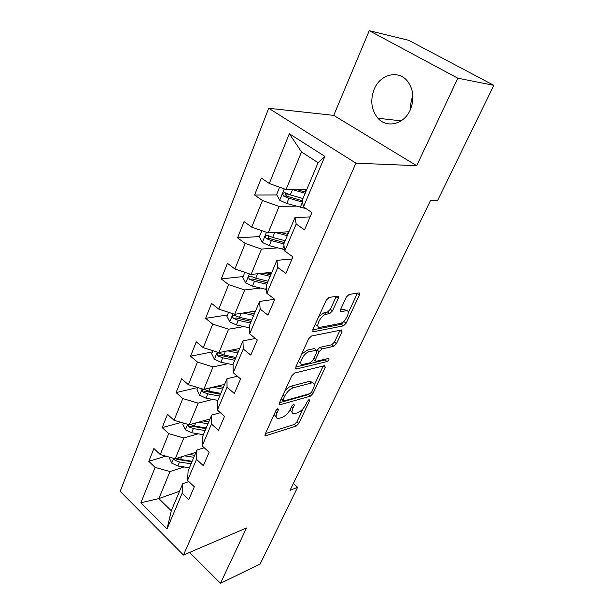 <?xml version="1.0" encoding="UTF-8"?>
<svg xmlns="http://www.w3.org/2000/svg" width="614" height="614" viewBox="0 0 614 614"><rect width="100%" height="100%" fill="white"/><g stroke="black" fill="none" stroke-linecap="round" stroke-linejoin="round"><path stroke-width="0.92" d="M277.881 408.594L275.932 410.528L265.179 434.121L265.501 435.825L296.255 426.055L298.857 423.43L309.556 400.75L309.141 399.56L307.299 401.41L305.902 404.38C303.631 408.655 300.806 411.472 297.445 412.846L293.845 413.775C291.765 413.529 291.45 411.672 292.901 408.21L294.306 405.186L293.845 403.981L291.949 405.869L290.545 408.901C288.258 413.253 285.356 416.139 281.857 417.558L278.058 418.533C275.901 418.272 275.548 416.392 276.983 412.892L278.388 409.814L277.881 408.594M374.21 89.199C370.035 100.366 371.278 110.044 377.948 118.249C386.812 128.533 404.05 124.412 410.275 109.868C414.511 99.291 413.652 89.828 407.704 81.455C398.701 69.482 380.181 74.148 374.21 89.199M412.915 95.807C411.165 99.975 410.451 104.28 410.774 108.716M338.268 298.366C338.859 296.907 338.698 296.163 337.784 296.125L329.096 297.437L326.203 300.238L312.802 329.634L313.286 331.767L343.433 325.865L346.135 323.21L359.39 295.104C359.981 293.684 359.842 292.955 358.99 292.916L349.12 294.413L346.334 297.122L340.586 309.471L341.008 311.628L346.258 310.722C351.561 309.947 345.268 322.818 340.041 323.524L319.94 327.354C314.383 328.16 320.792 314.859 326.326 314.191L329.687 313.608L332.504 310.861L338.268 298.366L336.111 296.8L336.288 296.347M416.714 165.711L457.829 78.193L493.825 85.331L408.663 40.294L369.26 30.7L333.724 115.386L268.709 108.271L355.92 163.155L416.714 165.711L333.724 115.386M189.596 552.423L220.487 583.3L246.49 527.971L183.479 555.048L355.92 163.155M220.487 583.3L260.098 564.112L297.606 487.286L293.331 483.533M493.825 85.331L437.682 200.325L430.544 200.433L290.031 490.348L297.606 487.286M294.559 373.074L291.742 375.845L279.355 403.014L279.731 404.833L310.323 396.168L312.956 393.536L325.251 367.471L324.706 365.622L294.559 373.074M295.756 367.042L308.627 338.79L311.482 336.012L341.637 329.948L341.998 331.974L336.487 343.648L333.809 346.296L321.913 348.944L319.173 351.653L315.558 359.428L315.926 361.377L328.69 358.369C329.419 359.244 328.874 360.303 327.047 361.562L296.432 368.976L295.756 367.042M268.709 108.271L120.175 491.361L183.479 555.048M276.791 194.93L254.595 195.029L262.462 200.517L251.74 227.157L244.034 221.6L237.58 237.856L245.186 243.459L234.916 269.001L227.456 263.329L221.263 278.925L228.623 284.635L218.768 309.141L211.554 303.37L205.606 318.336L212.736 324.146L203.272 347.67L196.28 341.814L190.563 356.197L197.47 362.083L188.383 384.694L181.598 378.761L176.103 392.599L182.803 398.555L174.061 420.298L167.476 414.304L162.196 427.613L168.696 433.63L160.277 454.56L153.891 448.504L148.803 461.321L155.119 467.392L140.882 502.774L167.039 528.9L171.298 510.787L182.719 483.694L188.82 481.591M254.595 195.029L261.334 178.068L269.3 183.502L289.324 133.714L324.86 156.378L303.485 206.826L311.943 212.59L304.529 229.866L296.186 224.049L284.766 251.011L292.932 256.905L285.84 273.437L277.781 267.497L266.844 293.308L274.734 299.317L267.942 315.151L260.152 309.103L249.668 333.847L257.297 339.949L250.788 355.13L243.251 348.998L233.197 372.736L240.581 378.922L234.333 393.482L227.034 387.273L217.379 410.06L224.532 416.323L218.53 430.307L211.469 424.028L202.19 445.925L209.121 452.242L203.357 465.688L196.503 459.349L187.577 480.409L194.308 486.779L188.759 499.712L182.105 493.318L167.039 528.9M288.956 231.77L268.195 232.898L279.086 206.442L295.963 206.104M310.078 216.934L294.981 217.471L283.768 244.073L284.766 251.011M279.086 206.442L262.462 200.517M268.195 232.898L251.74 227.157M296.186 224.049L294.981 217.471M271.887 272.232L251.095 274.45L261.533 249.084L277.728 247.872M292.049 258.954L276.906 260.344L266.154 285.832L266.844 293.308M261.533 249.084L245.186 243.459M251.095 274.45L234.916 269.001M277.781 267.497L276.906 260.344M255.501 311.091L234.694 314.314L244.71 289.977L260.374 288.004M274.681 299.279L259.576 301.436L249.269 325.888L249.668 333.847M244.71 289.977L228.623 284.635M234.694 314.314L218.768 309.141M260.152 309.103L259.576 301.436M239.752 348.453L218.937 352.589L228.561 329.211L243.804 326.594M255.455 338.483L242.952 340.854L233.059 364.325L233.197 372.736M228.561 329.211L212.736 324.146M218.937 352.589L203.272 347.67M243.251 348.998L242.952 340.854M224.594 384.387L203.802 389.368L213.043 366.903L227.94 363.703M237.418 376.267L226.996 378.7L217.486 401.249L217.379 410.06M213.043 366.903L197.47 362.083M203.802 389.368L188.383 384.694M227.034 387.273L226.996 378.7M210.011 418.978L189.242 424.75L198.13 403.137L212.736 399.422M220.38 412.685L211.661 415.072L202.513 436.746L202.19 445.925M198.13 403.137L182.803 398.555M189.242 424.75L174.061 420.298M211.469 424.028L211.661 415.072M195.958 452.303L175.228 458.796L183.786 437.997L198.138 433.814M204.216 447.775L196.91 450.039L188.114 470.9L187.577 480.409M183.786 437.997L168.696 433.63M175.228 458.796L160.277 454.56M196.503 459.349L196.91 450.039M179.518 491.284L158.857 498.576L169.978 471.552L184.1 466.947M169.978 471.552L155.119 467.392M171.298 510.787L158.857 498.576L140.882 502.774M182.105 493.318L182.719 483.694M457.829 78.193L369.26 30.7M303.485 206.826L302.149 200.479L318.09 162.672L301.505 151.973L286.04 189.549L306.731 189.603M324.86 156.378L318.09 162.672M301.505 151.973L289.324 133.714M286.04 189.549L269.3 183.502M165.788 456.118L148.803 461.321M181.283 422.417L162.196 427.613M197.67 387.511L176.103 392.599M212.413 351.906L190.563 356.197M227.479 314.967L205.606 318.336M270.743 273.568L266.906 273.982M243.152 276.553L221.263 278.925M268.886 236.022L267.957 236.075M259.461 236.574L237.58 237.856M290.207 194.861L285.395 194.884M274.128 414.481L276.1 416.883M290.038 409.899L291.903 412.163M265.401 433.637L294.352 424.458L296.953 421.841L303.262 408.433M314.307 384.94L323.217 365.99M279.485 402.723L308.374 394.587L309.763 393.681M282.954 399.829L283.445 401.072L309.986 393.612L311.835 391.763L313.332 388.585C314.882 384.94 314.545 383.006 312.334 382.775L293.346 387.741C289.785 389.084 286.822 392.008 284.459 396.537L282.954 399.829L281.396 398.54M280.997 399.415L282.762 400.742M312.265 382.729L310.346 381.194L309.471 381.325L311.459 382.913M284.758 391.156C286.968 388.455 289.163 386.766 291.335 386.106L309.471 381.325M316.97 350.379L319.863 347.363L331.775 344.746L334.453 342.098L340.01 330.263M313.386 359.604L315.258 360.863M295.771 367.003L325.036 359.996L326.448 358.891M309.134 351.791C303.761 352.697 297.537 365.069 302.717 364.486L310.461 362.697L313.217 359.981L316.832 352.175L316.433 350.18L309.134 351.791L307.061 350.172L301.574 354.27M298.719 360.533C298.703 362.091 299.348 362.866 300.66 362.859L300.837 362.997M315.089 349.32L316.233 350.21M307.061 350.172L314.168 348.614M318.835 316.41L324.184 312.595L327.546 312.019L330.37 309.279L336.111 296.8M315.673 323.34C315.688 325.006 316.41 325.811 317.822 325.75M346.096 310.6L343.909 309.21L346.02 310.753M340.448 309.801L343.909 309.21M348.261 312.733L357.448 293.147M312.71 329.856L341.361 324.322L344.7 320.308M169.472 457.161L169.203 457.806L171.813 463.179L177.868 466.003L189.442 467.761M184.637 455.849L193.855 457.292M189.12 454.444L194.684 455.319M191.952 461.805L177.753 459.472L174.998 460.339L179.526 462.02L191.107 463.8M192.167 461.283L180.57 459.487L176.87 458.282M174.153 458.489L174.998 460.339M183.394 423.031L182.826 424.435L185.497 429.854L191.675 432.724L203.38 434.689M198.46 422.186L207.962 423.829M202.958 420.935L208.76 421.941M205.92 428.672L191.545 426.093L188.782 426.86L193.387 428.587L205.114 430.583M206.22 427.973L194.477 425.962L190.256 424.466M188.137 424.42L188.782 426.86M197.862 387.572L196.956 389.783L199.703 395.255L206.005 398.179L217.855 400.366M212.789 387.219L222.613 389.084M217.295 386.137L223.373 387.296M220.426 394.28L205.867 391.425L203.096 392.1L207.785 393.873L219.658 396.099M220.802 393.39L208.913 391.149L204.224 389.368M203.05 389.146C201.922 389.913 201.945 390.903 203.096 392.1M212.904 350.694L211.646 353.779L214.47 359.305L220.886 362.275L233.059 364.739M227.641 350.855L237.841 352.981M232.146 349.965L238.547 351.3M235.484 358.561L220.741 355.414L217.978 355.974L222.744 357.808L234.763 360.272M235.953 357.455L223.918 354.976L218.791 352.973C216.888 353.142 216.612 354.14 217.978 355.974M228.561 312.319L226.919 316.348L229.82 321.928L236.375 324.952L249.361 327.822M255.048 312.181L254.925 311.183M243.021 313.025L253.666 315.442M247.534 312.326L254.334 313.869M251.141 321.429L236.213 317.968L233.443 318.413L238.301 320.301L250.474 323.025M251.709 320.094L239.521 317.354L234.425 315.343C232.368 315.435 232.038 316.456 233.443 318.413M244.863 272.347L242.806 277.405L245.792 283.031L252.484 286.109L266.491 289.478M270.805 274.803L270.935 273.123M258.954 273.606L270.137 276.377M263.467 273.13L270.751 274.934M267.435 282.793L252.316 279.002L249.545 279.316L254.488 281.266L266.814 284.267M268.095 281.22L255.762 278.196L250.704 276.185C248.486 276.185 248.094 277.221 249.545 279.316M261.863 230.687L259.354 236.843L262.431 242.522L269.262 245.654L284.566 249.622M275.433 232.506L287.298 235.692M279.938 232.261L287.851 234.387M284.397 242.576L269.055 238.416L268.019 235.922M285.172 240.742L272.677 237.411L267.635 235.392C265.279 235.308 264.834 236.367 266.299 238.585L271.35 240.611L283.829 243.911M279.593 187.224L276.599 194.569L279.769 200.294L286.746 203.487L306.171 208.653M292.425 189.565L305.181 193.287M296.923 189.58L305.665 192.128M302.963 198.545L290.307 194.891L285.172 192.804C282.824 192.704 282.31 193.786 283.645 196.05L288.925 198.23L302.495 202.121M302.195 200.701L286.554 196.127L285.525 193.441M306.363 190.478L306.133 189.603L305.127 191.975M275.448 411.603L276.983 412.892M293.231 404.304L294.306 405.186M291.427 406.99L292.901 408.21M308.512 399.906L309.556 400.75M296.953 421.841L298.857 423.43M294.352 424.458L296.255 426.055M264.933 434.889L265.939 435.756M277.29 408.893L278.388 409.814M323.325 365.967L325.251 367.471M311.49 392.354L312.956 393.536M308.374 394.587L310.323 396.168M279.086 403.951L280.084 404.779M291.335 386.106L293.346 387.741M282.901 395.247L284.459 396.537M339.941 330.432L341.998 331.974M334.453 342.098L336.487 343.648M331.775 344.746L333.809 346.296M319.863 347.363L321.913 348.944M317.116 350.064L319.173 351.653M314.023 358.238L315.558 359.428M325.036 359.996L327.047 361.562M295.449 368.193L296.432 368.976M330.37 309.279L332.504 310.861M327.546 312.019L329.687 313.608M324.184 312.595L326.326 314.191M340.248 310.983L341.1 311.613M357.264 293.584L359.39 295.104M344.055 321.675L346.135 323.21M341.361 324.322L343.433 325.865M312.48 331.023L313.432 331.744M173.67 458.351L171.743 463.048M179.526 462.02L177.868 466.003M181.698 456.77L180.57 459.487M187.661 424.282L185.428 429.716M193.387 428.587L191.675 432.724M195.728 422.946L194.477 425.962M202.198 388.885L199.634 395.117M207.785 393.873L206.005 398.179M210.303 387.81L208.913 391.149M217.31 352.075L214.401 359.167M222.744 357.808L220.886 362.275M225.445 351.292L223.918 354.976M233.036 313.777L229.751 321.79M238.301 320.301L236.375 324.952M241.202 313.301L239.521 317.354M249.414 273.882L245.715 282.885M266.33 287.736L265.678 289.286M254.488 281.266L252.484 286.109M257.604 273.752L255.762 278.196M266.491 232.299L262.355 242.376M284.021 245.838L282.617 249.154M271.35 240.611L269.262 245.654M274.696 232.545L272.677 237.411M269.078 238.424L266.315 238.593M284.297 188.92L279.692 200.156M302.479 202.113L300.277 207.332M288.925 198.23L286.746 203.487M292.51 189.588L290.307 194.891M286.554 196.127L283.791 196.142M401.111 120.851L377.948 118.249M264.933 435.326L265.501 435.825M279.094 404.304L279.731 404.833M310.346 381.194L312.334 382.775M314.368 348.583L316.433 350.18M295.472 368.446L296.178 369.014M344.147 309.18L346.258 310.722M340.263 311.075L341.008 311.628M312.503 331.169L313.286 331.767M271.281 272.294L270.674 273.744M288.342 231.8L287.314 234.249M269.055 238.416L266.299 238.585M286.362 196.035L283.645 196.05"/></g></svg>
